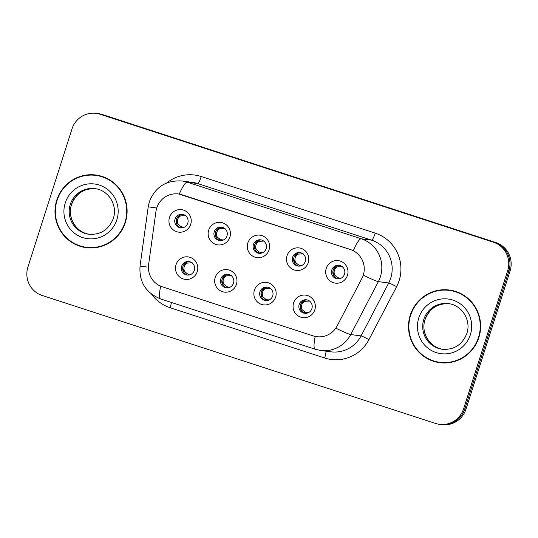 <?xml version="1.0" encoding="UTF-8"?>
<svg xmlns="http://www.w3.org/2000/svg" width="538" height="538" viewBox="0 0 538 538"><rect width="100%" height="100%" fill="white"/><g stroke="black" fill="none" stroke-linecap="round" stroke-linejoin="round"><path stroke-width="0.81" d="M175.052 219.006A6.799 6.691 -82.4 0 0 180.526 227.816A6.799 6.691 -82.4 0 0 187.782 223.149A6.799 6.691 -82.4 0 0 182.315 214.339A6.799 6.691 -82.4 0 0 175.052 219.006M184.346 227.177L182.019 226.942L181.219 227.87A6.799 6.691 97.6 0 1 182.967 214.46M214.238 231.757A6.799 6.691 -82.4 0 0 219.706 240.567A6.799 6.691 -82.4 0 0 226.969 235.9A6.799 6.691 -82.4 0 0 221.495 227.09A6.799 6.691 -82.4 0 0 214.238 231.757M220.378 240.62A6.799 6.691 97.6 0 1 222.154 227.211M253.425 244.501A6.799 6.691 -82.4 0 0 258.892 253.311A6.799 6.691 -82.4 0 0 266.155 248.643A6.799 6.691 -82.4 0 0 260.681 239.834A6.799 6.691 -82.4 0 0 253.425 244.501M259.558 253.371A6.799 6.691 97.6 0 1 261.34 239.955M292.605 257.251A6.799 6.691 -82.4 0 0 298.079 266.061A6.799 6.691 -82.4 0 0 305.335 261.394A6.799 6.691 -82.4 0 0 299.868 252.584A6.799 6.691 -82.4 0 0 292.605 257.251M301.899 265.422L299.572 265.187L298.772 266.115A6.799 6.691 97.6 0 1 300.527 252.705M331.791 270.002A6.799 6.691 -82.4 0 0 337.265 278.812A6.799 6.691 -82.4 0 0 344.522 274.145A6.799 6.691 -82.4 0 0 339.054 265.335A6.799 6.691 -82.4 0 0 331.791 270.002M337.931 278.866A6.799 6.691 97.6 0 1 339.713 265.456M181.609 266.236A6.799 6.691 -82.4 0 0 187.076 275.046A6.799 6.691 -82.4 0 0 194.339 270.379A6.799 6.691 -82.4 0 0 188.865 261.569A6.799 6.691 -82.4 0 0 181.609 266.236M190.903 274.407L188.576 274.172L187.775 275.1A6.799 6.691 97.6 0 1 189.524 261.69M220.788 278.98A6.799 6.691 -82.4 0 0 226.263 287.79A6.799 6.691 -82.4 0 0 233.526 283.123A6.799 6.691 -82.4 0 0 228.051 274.313A6.799 6.691 -82.4 0 0 220.788 278.98M226.928 287.843A6.799 6.691 97.6 0 1 228.711 274.434M259.975 291.731A6.799 6.691 -82.4 0 0 265.449 300.54A6.799 6.691 -82.4 0 0 272.705 295.873A6.799 6.691 -82.4 0 0 267.238 287.063A6.799 6.691 -82.4 0 0 259.975 291.731M266.115 300.594A6.799 6.691 97.6 0 1 267.897 287.184M299.162 304.481A6.799 6.691 -82.4 0 0 304.636 313.291A6.799 6.691 -82.4 0 0 311.892 308.617A6.799 6.691 -82.4 0 0 306.425 299.807A6.799 6.691 -82.4 0 0 299.162 304.481M308.456 312.645L306.129 312.417L305.328 313.345A6.799 6.691 97.6 0 1 307.077 299.935M155.946 211.447A20.397 20.074 97.6 0 1 182.026 194.776L350.366 249.545A20.397 20.074 97.6 0 1 361.899 278.455L337.104 325.961A20.397 20.074 97.6 0 1 313.177 335.887L162.294 286.801A20.397 20.074 97.6 0 1 148.609 264.635L155.946 211.447M190.701 224.353A11.332 11.15 97.6 0 1 176.646 231.69A11.332 11.15 97.6 0 1 169.483 217.453A11.332 11.15 97.6 0 1 183.532 210.116A11.332 11.15 97.6 0 1 190.701 224.353M347.44 275.348A11.332 11.15 97.6 0 1 333.385 282.685A11.332 11.15 97.6 0 1 326.223 268.442A11.332 11.15 97.6 0 1 340.272 261.105A11.332 11.15 97.6 0 1 347.44 275.348M308.254 262.598A11.332 11.15 97.6 0 1 294.205 269.935A11.332 11.15 97.6 0 1 287.036 255.698A11.332 11.15 97.6 0 1 301.092 248.361A11.332 11.15 97.6 0 1 308.254 262.598M269.074 249.847A11.332 11.15 97.6 0 1 255.019 257.184A11.332 11.15 97.6 0 1 247.85 242.947A11.332 11.15 97.6 0 1 261.905 235.61A11.332 11.15 97.6 0 1 269.074 249.847M229.887 237.103A11.332 11.15 97.6 0 1 215.832 244.44A11.332 11.15 97.6 0 1 208.67 230.197A11.332 11.15 97.6 0 1 222.719 222.86A11.332 11.15 97.6 0 1 229.887 237.103M197.258 271.582A11.332 11.15 97.6 0 1 183.202 278.919A11.332 11.15 97.6 0 1 176.034 264.676A11.332 11.15 97.6 0 1 190.089 257.339A11.332 11.15 97.6 0 1 197.258 271.582M314.811 309.827A11.332 11.15 97.6 0 1 300.755 317.164A11.332 11.15 97.6 0 1 293.593 302.921A11.332 11.15 97.6 0 1 307.642 295.584A11.332 11.15 97.6 0 1 314.811 309.827M275.624 297.077A11.332 11.15 97.6 0 1 261.576 304.414A11.332 11.15 97.6 0 1 254.407 290.17A11.332 11.15 97.6 0 1 268.462 282.833A11.332 11.15 97.6 0 1 275.624 297.077M236.438 284.326A11.332 11.15 97.6 0 1 222.389 291.663A11.332 11.15 97.6 0 1 215.22 277.426A11.332 11.15 97.6 0 1 229.275 270.089A11.332 11.15 97.6 0 1 236.438 284.326M56.746 200.176A36.638 36.053 -82.4 0 0 86.228 247.655A36.638 36.053 -82.4 0 0 125.354 222.497A36.638 36.053 -82.4 0 0 95.872 175.025A36.638 36.053 -82.4 0 0 56.746 200.176M74.735 243.647A36.638 36.053 -82.4 0 0 86.759 247.722M410.259 315.187A36.638 36.053 -82.4 0 0 439.741 362.659A36.638 36.053 -82.4 0 0 478.867 337.508A36.638 36.053 -82.4 0 0 449.385 290.029A36.638 36.053 -82.4 0 0 410.259 315.187M428.248 358.651A36.638 36.053 -82.4 0 0 440.272 362.726M178.67 193.989L350.561 249.558M439.425 424.321L441.806 424.637A22.663 22.3 -82.4 0 0 466.009 409.075L510.078 270.984L508.887 270.829A22.663 22.3 -82.4 0 0 494.556 242.349L101.292 114.406A22.663 22.3 -82.4 0 0 97.385 113.518A22.663 22.3 -82.4 0 1 101.292 114.406L494.556 242.349A22.663 22.3 -82.4 0 1 508.887 270.829L464.819 408.92L508.887 270.829L507.69 270.668A22.663 22.3 -82.4 0 0 493.359 242.187L100.095 114.251A22.663 22.3 -82.4 0 0 96.194 113.363A22.663 22.3 -82.4 0 0 71.991 128.925L27.922 267.016A22.663 22.3 -82.4 0 0 42.253 295.496L435.518 423.433A22.663 22.3 -82.4 0 0 439.425 424.321A22.663 22.3 -82.4 0 0 463.621 408.759L507.69 270.668M440.615 424.482A22.663 22.3 -82.4 0 0 464.819 408.92A22.663 22.3 -82.4 0 1 440.615 424.482M449.909 290.103A36.638 36.053 -82.4 0 0 437.239 290.903M96.396 175.099A36.638 36.053 -82.4 0 0 83.726 175.892M510.078 270.984A22.663 22.3 -82.4 0 0 495.747 242.504L102.482 114.567A22.663 22.3 -82.4 0 0 98.575 113.679L96.194 113.363M182.019 226.942L180.768 226.491L179.948 227.439M178.004 224.225C176.619 220.688 177.506 217.91 180.667 215.879C178.448 216.424 177.042 217.534 176.437 219.215C175.96 220.91 176.484 222.584 178.004 224.225L180.768 226.491M185.657 215.55L180.667 215.879M188.576 274.172L187.318 273.721L186.504 274.669M184.561 271.455C183.169 267.917 184.057 265.133 187.224 263.109C185.011 263.647 183.599 264.757 182.994 266.431C182.516 268.132 183.034 269.807 184.561 271.455L187.318 273.721M192.207 262.779L187.224 263.109M108.427 179.174A36.254 35.683 -82.4 0 0 96.88 175.536L95.818 175.395A36.254 35.683 -82.4 0 0 57.102 200.291A36.254 35.683 -82.4 0 0 86.282 247.278A36.254 35.683 -82.4 0 0 125.004 222.382A36.254 35.683 -82.4 0 0 95.818 175.395M86.282 247.278L87.344 247.419A36.254 35.683 -82.4 0 0 99.436 246.922M223.532 239.928L221.784 239.834L221.084 240.6M220.405 240.62L221.205 239.692L221.784 239.834M221.205 239.692L219.948 239.242L219.134 240.19M217.191 236.976C215.805 233.438 216.693 230.654 219.854 228.63C217.634 229.168 216.229 230.277 215.624 231.959C215.146 233.66 215.671 235.328 217.191 236.976L219.948 239.242M224.837 228.3L219.854 228.63M262.719 252.672L260.97 252.578L260.271 253.351M259.592 253.371L260.385 252.436L260.97 252.578M260.385 252.436L259.134 251.986L258.321 252.941M256.377 249.719C254.985 246.189 255.873 243.405 259.04 241.374C256.821 241.918 255.409 243.028 254.81 244.709C254.333 246.404 254.851 248.079 256.377 249.719L259.134 251.986M264.024 241.044L259.04 241.374M299.572 265.187L298.321 264.736L297.501 265.685M295.557 262.47C294.172 258.933 295.059 256.149 298.22 254.124C296.008 254.662 294.595 255.779 293.99 257.46C293.519 259.155 294.037 260.822 295.557 262.47L298.321 264.736M303.21 253.795L298.22 254.124M341.085 278.166L339.344 278.072L338.644 278.845M337.958 278.866L338.758 277.938L339.344 278.072M338.758 277.938L337.508 277.487L336.687 278.435M334.744 275.214C333.358 271.683 334.246 268.899 337.407 266.868C335.187 267.413 333.782 268.523 333.177 270.204C332.699 271.905 333.224 273.573 334.744 275.214L337.508 277.487M342.397 266.539L337.407 266.868M230.082 287.151L228.341 287.057L227.641 287.83M226.955 287.85L227.756 286.915L228.341 287.057M227.756 286.915L226.505 286.465L225.691 287.413M223.747 284.199C222.355 280.661 223.243 277.884 226.411 275.853C224.198 276.397 222.786 277.5 222.181 279.175C221.696 280.876 222.221 282.551 223.747 284.199L226.505 286.465M231.394 275.523L226.411 275.853M269.269 299.901L267.527 299.807L266.828 300.581M266.142 300.594L266.942 299.666L267.527 299.807M266.942 299.666L265.691 299.215L264.871 300.164M262.927 296.949C261.542 293.412 262.43 290.628 265.59 288.603C263.378 289.141 261.972 290.251 261.367 291.926C260.883 293.627 261.407 295.301 262.927 296.949L265.691 299.215M270.58 288.274L265.59 288.603M306.129 312.417L304.878 311.966L304.057 312.914M302.114 309.693C300.729 306.162 301.616 303.378 304.777 301.347C302.564 301.892 301.159 303.002 300.554 304.676C300.07 306.378 300.587 308.045 302.114 309.693L304.878 311.966M309.767 301.018L304.777 301.347M461.94 294.178A36.254 35.683 -82.4 0 0 450.393 290.547L449.331 290.406A36.254 35.683 -82.4 0 0 410.615 315.302A36.254 35.683 -82.4 0 0 439.795 362.289A36.254 35.683 -82.4 0 0 478.511 337.393A36.254 35.683 -82.4 0 0 449.331 290.406M439.795 362.289L440.857 362.43A36.254 35.683 -82.4 0 0 452.949 361.933M166.693 182.974A37.768 37.169 97.6 0 1 201.239 176.525L375.235 233.136A7.552 1.318 -72 0 1 371.61 240.15L197.614 183.545A30.215 29.738 -82.4 0 0 192.409 182.362L182.066 180.99A30.215 29.738 97.6 0 1 187.271 182.174A26.436 4.607 108 0 0 179.295 194.084M375.235 233.136A37.768 37.169 97.6 0 1 399.122 280.601A37.768 37.169 97.6 0 1 396.593 286.673L368.96 339.606A37.768 37.169 97.6 0 1 324.649 357.992L170.109 307.716A37.768 37.169 97.6 0 1 151.615 294.225M390.722 278.126A30.215 29.738 -82.4 0 0 371.61 240.15L361.267 238.778A30.215 29.738 97.6 0 1 380.379 276.747A30.215 29.738 97.6 0 1 378.355 281.609L350.722 334.542A30.215 29.738 97.6 0 1 320.48 350.433L330.823 351.805A30.215 29.738 -82.4 0 0 361.065 335.914L388.698 282.981A30.215 29.738 -82.4 0 0 390.722 278.126M182.066 180.99C166.161 180.042 155.26 186.962 149.369 201.75L148.219 206.821L156.726 208.011M353.298 250.688A26.436 4.607 -72 0 1 361.267 238.778L187.271 182.174L197.614 183.545A7.552 1.318 -72 0 0 201.239 176.525M315.207 336.432A26.436 4.607 108 0 0 315.134 349.216L320.48 350.433M315.134 349.216L160.586 298.94A26.436 4.607 -72 0 1 160.66 286.189M335.974 328.227A26.436 1.627 27.6 0 0 350.722 334.542L361.065 335.914A7.552 0.464 -152.4 0 1 368.96 339.606M160.586 298.94C145.825 292.921 138.979 281.973 140.041 266.081L146.78 267.009M363.473 275.234A26.436 1.627 27.6 0 0 378.355 281.609L388.698 282.981A7.552 0.464 -152.4 0 1 396.593 286.673M493.359 242.187L495.747 242.504M100.095 114.251L102.482 114.567M463.621 408.759L466.009 409.075M171.36 302.443A7.552 1.318 -72 0 1 170.109 307.716M325.941 351.159A7.552 1.318 -72 0 1 324.649 357.992M184.312 215.388L184.265 214.918M182.604 227.083L181.905 227.856M190.862 262.618L190.822 262.14M189.154 274.306L188.455 275.079M95.468 188.71A23.026 22.657 -82.4 0 0 71.48 204.588A23.026 22.657 -82.4 0 0 89.416 234.339M70.29 204.427A23.026 22.657 -82.4 0 0 88.817 234.265C100.64 235.005 108.811 229.739 113.33 218.462C117.983 205.314 108.306 189.921 94.876 188.623A23.026 22.657 -82.4 0 0 70.29 204.427M116.854 219.733A27.552 27.122 -82.4 0 0 99.422 185.099A27.552 27.122 -82.4 0 0 65.246 202.94A27.552 27.122 -82.4 0 0 82.677 237.574A27.552 27.122 -82.4 0 0 116.854 219.733M223.492 228.139L223.452 227.668M262.678 240.883L262.638 240.412M301.865 253.633L301.825 253.163M300.157 265.328L299.458 266.102M341.052 266.384L341.005 265.906M230.049 275.362L230.008 274.891M269.235 288.112L269.188 287.642M308.415 300.856L308.375 300.386M306.714 312.551L306.014 313.324M448.981 303.714A23.026 22.657 -82.4 0 0 424.993 319.599A23.026 22.657 -82.4 0 0 442.929 349.344M423.803 319.438A23.026 22.657 -82.4 0 0 442.33 349.276C454.153 350.009 462.324 344.744 466.843 333.466C471.496 320.325 461.819 304.925 448.389 303.627A23.026 22.657 -82.4 0 0 423.803 319.438M470.367 334.737A27.552 27.122 -82.4 0 0 452.935 300.11A27.552 27.122 -82.4 0 0 418.759 317.951A27.552 27.122 -82.4 0 0 436.19 352.585A27.552 27.122 -82.4 0 0 470.367 334.737M178.515 193.983L179.403 194.097M148.219 206.821L140.041 266.081M96.067 188.777C84.244 188.038 76.073 193.31 71.554 204.588C66.9 217.729 76.578 233.129 90.007 234.427M449.58 303.788C437.757 303.049 429.586 308.314 425.067 319.592C420.413 332.74 430.091 348.133 443.52 349.431"/></g></svg>
